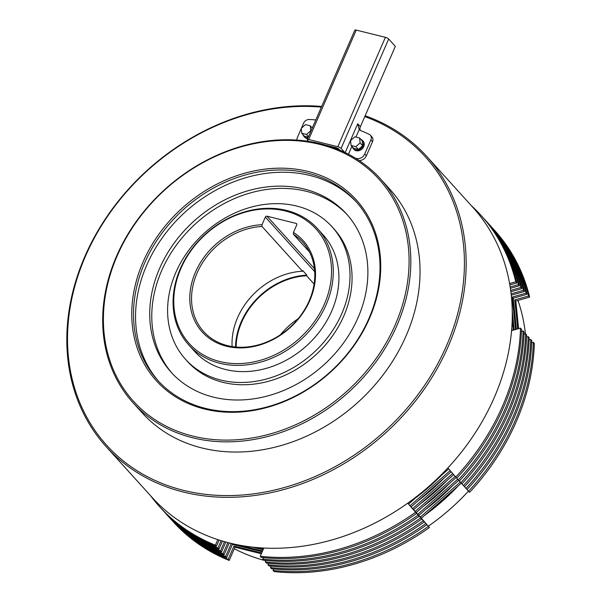 <?xml version="1.0" encoding="UTF-8"?>
<svg xmlns="http://www.w3.org/2000/svg" width="602" height="602" viewBox="0 0 602 602"><rect width="100%" height="100%" fill="white"/><g stroke="black" fill="none" stroke-linecap="round" stroke-linejoin="round"><path stroke-width="0.9" d="M352.403 146.956A6.14 5.034 -42.1 0 0 353.351 148.702A6.14 5.034 -42.1 0 0 355.549 149.988A6.14 5.034 -42.1 0 0 362.314 147.166A6.14 5.034 -42.1 0 0 362.457 140.462A6.14 5.034 -42.1 0 0 360.816 139.348M353.351 148.702L354.014 149.439A6.14 5.034 -42.1 0 0 356.218 150.726A6.14 5.034 -42.1 0 0 362.976 147.904A6.14 5.034 -42.1 0 0 363.119 141.199L362.457 140.462M303.062 134.735A6.14 5.034 -42.1 0 0 304.01 136.473A6.14 5.034 -42.1 0 0 306.215 137.768A6.14 5.034 -42.1 0 0 307.976 137.896M312.438 127.632A6.14 5.034 -42.1 0 0 311.475 127.12M304.01 136.473L304.68 137.211A6.14 5.034 -42.1 0 0 306.877 138.505A6.14 5.034 -42.1 0 0 307.652 138.633M345.202 152.577L357.723 123.779L359.221 129.535A5.343 4.38 -42.1 0 0 359.274 129.603A5.343 4.38 -42.1 0 0 360.643 130.551A197.546 162.013 137.9 0 1 369.214 134.329A5.343 4.38 137.9 0 1 370.35 135.172A5.343 4.38 137.9 0 1 370.877 139.867L364.729 154.007A6.675 5.471 137.9 0 1 355.549 158.13A169.516 139.024 -42.1 0 0 354.789 157.762M301.429 128.173L303.596 123.199A5.343 4.38 137.9 0 1 309.285 119.482A197.546 162.013 137.9 0 1 315.787 119.933M296.891 140.063A6.675 5.471 137.9 0 1 297.448 137.339L301.256 128.572M344.6 152.283L341.093 148.408A2.671 0.737 -156.5 0 0 337.827 146.722L308.675 139.498A2.671 0.737 -156.5 0 0 307.253 139.566L354.819 30.168A2.671 0.737 23.5 0 1 356.241 30.1L385.393 37.324A2.671 0.737 23.5 0 1 388.666 39.01L395.326 46.369L360.387 126.721A5.343 4.38 -42.1 0 0 360.252 130.363M370.35 135.172L371.991 136.985A5.343 4.38 137.9 0 1 372.518 141.681L366.37 155.82A6.675 5.471 137.9 0 1 359.048 160.456M308.615 141.357L307.456 140.078A2.671 0.737 -156.5 0 1 307.253 139.566M312.882 142.08A2.671 0.737 23.5 0 1 313.898 142.2L315.32 142.554M339.897 150.169L339.144 149.334A2.671 0.737 23.5 0 0 335.878 147.648L325.968 145.187M306.501 134.449L310.767 130.709L310.271 125.788L305.5 124.606L301.233 128.346L301.737 133.268L306.501 134.449L308.51 136.669M301.737 133.268L304.296 136.097L308.322 137.09M310.271 125.788L312.28 128.008M355.842 146.67L360.109 142.93L359.605 138.008L354.841 136.827L350.575 140.567L351.079 145.488L355.842 146.67L358.401 149.499L362.667 145.759L362.171 140.838L359.605 138.008M351.079 145.488L353.637 148.318L358.401 149.499M360.109 142.93L362.667 145.759M358.047 317.66A118.127 96.884 137.9 0 1 171.216 372.329A118.127 96.884 137.9 0 1 159.568 268.484A118.127 96.884 137.9 0 1 346.391 213.815A118.127 96.884 137.9 0 1 358.047 317.66M172.247 373.451A118.127 96.884 137.9 0 1 161.614 270.75A118.127 96.884 137.9 0 1 347.407 214.952M332.041 226.796L334.095 229.061A98.773 81.007 137.9 0 1 343.832 315.892A98.773 81.007 137.9 0 1 187.613 361.606L185.566 359.341A98.773 81.007 137.9 0 1 175.822 272.51A98.773 81.007 137.9 0 1 332.041 226.796A98.773 81.007 137.9 0 1 341.785 313.627A98.773 81.007 137.9 0 1 185.566 359.341M369.5 318.3A134.81 110.565 137.9 0 1 204.582 409.051A134.81 110.565 137.9 0 1 142.99 262.179A134.81 110.565 137.9 0 1 307.9 171.427A134.81 110.565 137.9 0 1 369.5 318.3M144.623 263.021A133.478 109.474 -42.1 0 0 157.784 380.366A133.478 109.474 -42.1 0 0 368.891 318.586A133.478 109.474 -42.1 0 0 355.729 201.249A133.478 109.474 -42.1 0 0 144.623 263.021M395.288 324.689A165.512 135.743 -42.1 0 0 319.67 144.375A165.512 135.743 -42.1 0 0 117.194 255.79A165.512 135.743 -42.1 0 0 192.821 436.104A165.512 135.743 -42.1 0 0 395.288 324.689M116.585 256.076A166.844 136.835 137.9 0 1 380.472 178.862A166.844 136.835 137.9 0 1 396.921 325.531A166.844 136.835 137.9 0 1 133.042 402.753A166.844 136.835 137.9 0 1 116.585 256.076M321.355 107.133A214.899 176.251 -42.1 0 0 85.439 256.271A214.899 176.251 -42.1 0 0 183.633 490.389A214.899 176.251 -42.1 0 0 446.511 345.729A214.899 176.251 -42.1 0 0 364.789 116.6M365.158 115.75A216.231 177.342 137.9 0 1 426.826 156.482A216.231 177.342 137.9 0 1 448.151 346.571A216.231 177.342 137.9 0 1 106.155 446.646A216.231 177.342 137.9 0 1 84.829 256.557A216.231 177.342 137.9 0 1 321.649 106.449M106.155 446.646L152.276 497.613A216.231 177.342 -42.1 0 0 494.265 397.531A216.231 177.342 -42.1 0 0 472.939 207.442L426.826 156.482M133.042 402.753L142.268 412.942A166.844 136.835 -42.1 0 0 406.147 335.728A166.844 136.835 -42.1 0 0 389.69 189.051L380.472 178.862M158.815 381.487A133.478 109.474 137.9 0 1 146.67 265.286A133.478 109.474 137.9 0 1 356.738 202.392M235.517 347.008A67.409 55.286 137.9 0 1 241.116 322.078A67.409 55.286 137.9 0 1 306.862 275.144L306.599 275.754L314.101 284.046M262.02 226.487A66.739 54.737 -42.1 0 0 197.102 272.954A66.739 54.737 -42.1 0 0 203.679 331.619A66.739 54.737 -42.1 0 0 309.232 300.729A66.739 54.737 -42.1 0 0 302.655 242.064A66.739 54.737 -42.1 0 0 293.415 234.268L293.437 232.477A68.071 55.828 137.9 0 1 309.842 300.443A68.071 55.828 137.9 0 1 226.57 346.27A68.071 55.828 137.9 0 1 195.469 272.104A68.071 55.828 137.9 0 1 262.043 224.697L262.02 226.487L302.497 271.224L302.768 270.614L306.862 275.144M324.425 304.055A85.424 70.058 -42.1 0 0 285.393 210.993A85.424 70.058 -42.1 0 0 180.886 268.492A85.424 70.058 -42.1 0 0 219.918 361.561A85.424 70.058 -42.1 0 0 324.425 304.055M180.284 268.785A86.756 71.156 137.9 0 1 317.502 228.632A86.756 71.156 137.9 0 1 326.058 304.898A86.756 71.156 137.9 0 1 188.84 345.051A86.756 71.156 137.9 0 1 180.284 268.785M232.116 346.571A66.739 54.737 137.9 0 1 237.579 317.683A66.739 54.737 137.9 0 1 302.497 271.224M317.502 228.632L323.139 234.855A86.756 71.156 137.9 0 1 331.694 311.129A86.756 71.156 137.9 0 1 194.476 351.282L188.84 345.051M306.599 275.754A66.739 54.737 -42.1 0 0 241.68 322.213A66.739 54.737 -42.1 0 0 236.127 347.061M280.374 334.832A66.739 54.737 137.9 0 1 298.208 318.691M531.694 342.734L533.304 342.282L534.328 343.411A216.901 177.891 137.9 0 1 516.343 421.453A216.901 177.891 137.9 0 1 469.568 492.361L467.039 489.494M533.304 342.282A216.901 177.891 137.9 0 1 515.32 420.324A216.901 177.891 137.9 0 1 468.537 491.232M529.128 339.904L530.746 339.445L531.769 340.582A216.901 177.891 137.9 0 1 513.784 418.623A216.901 177.891 137.9 0 1 467.001 489.531L464.473 486.664M530.746 339.445A216.901 177.891 137.9 0 1 512.761 417.495A216.901 177.891 137.9 0 1 465.978 488.403M526.569 337.075L528.18 336.616L529.203 337.752A216.901 177.891 137.9 0 1 511.218 415.794A216.901 177.891 137.9 0 1 464.443 486.702L461.915 483.827M528.18 336.616A216.901 177.891 137.9 0 1 510.195 414.658A216.901 177.891 137.9 0 1 463.412 485.566M524.011 334.245L525.621 333.786L526.645 334.915A216.901 177.891 137.9 0 1 508.66 412.964A216.901 177.891 137.9 0 1 461.877 483.873L459.356 480.998M525.621 333.786A216.901 177.891 137.9 0 1 507.636 411.828A216.901 177.891 137.9 0 1 460.854 482.736M521.445 331.409L523.055 330.957L524.079 332.086A216.901 177.891 137.9 0 1 506.101 410.128A216.901 177.891 137.9 0 1 459.318 481.036L456.79 478.169M523.055 330.957A216.901 177.891 137.9 0 1 505.07 408.999A216.901 177.891 137.9 0 1 458.288 479.907M511.565 330.656L520.497 328.12L521.52 329.256A216.901 177.891 137.9 0 1 503.535 407.298A216.901 177.891 137.9 0 1 456.752 478.206L447.865 467.965M520.497 328.12A216.901 177.891 137.9 0 1 502.512 406.169A216.901 177.891 137.9 0 1 455.729 477.077M525.426 333.839A198.208 162.563 -42.1 0 0 517.968 300.406M234.313 548.731A198.208 162.563 -42.1 0 0 265.858 560.801M428.278 526.231A198.208 162.563 -42.1 0 0 468.446 491.119M458.235 485.897A198.208 162.563 137.9 0 1 424.726 515.267M217.781 539.655L215.381 545.164A216.901 177.891 137.9 0 1 159.462 506.553A216.901 177.891 137.9 0 1 150.605 495.762M407.757 503.197L415.583 512.264A216.901 177.891 137.9 0 1 260.237 556.278L263.796 548.083M471.268 205.598A216.901 177.891 137.9 0 1 481.118 215.493A216.901 177.891 137.9 0 1 515.786 281.819L509.593 283.572M481.118 215.493L482.142 216.622A216.901 177.891 137.9 0 1 516.809 282.948L509.834 284.927M448.671 468.898L435.223 480.682M421.566 492.654L408.547 504.062L416.607 513.401A216.901 177.891 137.9 0 1 261.26 557.414L260.237 556.278M219.105 540.084L216.404 546.3A216.901 177.891 137.9 0 1 160.486 507.682L159.462 506.553M216.404 546.3L215.381 545.164M416.607 513.401L415.583 512.264M516.809 282.948L515.786 281.819M408.547 504.062L407.765 503.197M221.115 540.709L217.947 548.001A216.901 177.891 137.9 0 1 162.028 509.382A216.901 177.891 137.9 0 1 161.261 508.532M450.168 470.629L410.09 505.763L418.149 515.101A216.901 177.891 137.9 0 1 262.796 559.107L263.435 557.64M482.909 217.472A216.901 177.891 137.9 0 1 483.684 218.323A216.901 177.891 137.9 0 1 518.345 284.648L510.165 286.966M441.966 474.775A198.208 162.563 137.9 0 1 415.365 498.095M483.684 218.323L484.708 219.452A216.901 177.891 137.9 0 1 519.375 285.784L510.368 288.335M451.161 471.787L411.113 506.899L419.173 516.23A216.901 177.891 137.9 0 1 263.819 560.244L262.796 559.107M222.454 541.115L218.97 549.129A216.901 177.891 137.9 0 1 163.052 510.519L162.028 509.382M218.97 549.129L217.947 548.001M419.173 516.23L418.149 515.101M519.375 285.784L518.345 284.648M411.113 506.899L410.09 505.763M224.478 541.695L220.505 550.83A216.901 177.891 137.9 0 1 164.587 512.212A216.901 177.891 137.9 0 1 163.819 511.361M452.659 473.518L412.648 508.592L420.708 517.931A216.901 177.891 137.9 0 1 265.362 561.944L266.001 560.47M485.475 220.309A216.901 177.891 137.9 0 1 486.243 221.152A216.901 177.891 137.9 0 1 520.911 287.478L510.662 290.382M444.524 477.604A198.208 162.563 137.9 0 1 417.923 500.924M486.243 221.152L487.266 222.288A216.901 177.891 137.9 0 1 521.934 288.614L510.842 291.752M511.753 328.301L511.978 330.536M453.66 474.677L413.672 509.728L421.731 519.059A216.901 177.891 137.9 0 1 266.385 563.073L265.362 561.944M225.833 542.071L221.528 551.959A216.901 177.891 137.9 0 1 165.61 513.348L164.587 512.212M227.872 542.62L223.064 553.659A216.901 177.891 137.9 0 1 167.153 515.049A216.901 177.891 137.9 0 1 166.385 514.191M263.413 548.979L258.348 547.722M455.157 476.408L415.214 511.429L423.266 520.76A216.901 177.891 137.9 0 1 267.92 564.774L268.56 563.306M512.204 319.323L513.303 330.159M488.034 223.139A216.901 177.891 137.9 0 1 488.809 223.982A216.901 177.891 137.9 0 1 523.469 290.315L511.098 293.821M447.09 480.434A198.208 162.563 137.9 0 1 420.489 503.754M221.528 551.959L220.505 550.83M421.731 519.059L420.708 517.931M521.934 288.614L520.911 287.478M413.672 509.728L412.648 508.592M488.809 223.982L489.832 225.118A216.901 177.891 137.9 0 1 524.5 291.443L511.248 295.198M512.234 310.647L514.191 329.911M456.166 477.559L416.238 512.558L424.297 521.896A216.901 177.891 137.9 0 1 268.943 565.903L267.92 564.774M263.066 549.769L252.539 547.165M229.234 542.966L224.094 554.796A216.901 177.891 137.9 0 1 168.176 516.177L167.153 515.049M224.094 554.796L223.064 553.659M424.297 521.896L423.266 520.76M524.5 291.443L523.469 290.315M416.238 512.558L415.214 511.429M231.288 543.471L225.63 556.489A216.901 177.891 137.9 0 1 169.711 517.878A216.901 177.891 137.9 0 1 168.944 517.028M262.547 550.958L238.874 545.096M457.716 479.237L417.773 514.258L425.832 523.589A216.901 177.891 137.9 0 1 270.486 567.603L271.126 566.136M490.6 225.968A216.901 177.891 137.9 0 1 491.367 226.819A216.901 177.891 137.9 0 1 526.035 293.144L512.212 297.057L515.515 329.535M449.649 483.271A198.208 162.563 137.9 0 1 423.048 506.583M491.367 226.819L492.391 227.947A216.901 177.891 137.9 0 1 527.059 294.273L513.243 298.193L516.403 329.286M458.724 480.388L418.796 515.387L426.856 524.726A216.901 177.891 137.9 0 1 271.51 568.739L270.486 567.603M262.201 551.756L232.417 544.374L226.653 557.625A216.901 177.891 137.9 0 1 170.735 519.007L169.711 517.878M226.653 557.625L225.63 556.489M426.856 524.726L425.832 523.589M527.059 294.273L526.035 293.144M513.243 298.193L512.212 297.057M418.796 515.387L417.773 514.258M232.417 544.374L231.68 543.561M261.689 552.945L233.952 546.074L228.188 559.326A216.901 177.891 137.9 0 1 172.277 520.707A216.901 177.891 137.9 0 1 171.51 519.857M460.282 482.074L420.339 517.088L428.391 526.426A216.901 177.891 137.9 0 1 273.045 570.433L273.684 568.965M493.158 228.798A216.901 177.891 137.9 0 1 493.933 229.648A216.901 177.891 137.9 0 1 528.594 295.973L514.778 299.886L517.728 328.91M452.207 486.1A198.208 162.563 137.9 0 1 425.614 509.42M493.933 229.648L494.957 230.777A216.901 177.891 137.9 0 1 529.625 297.11L515.801 301.023L518.608 328.654M461.29 483.218L421.362 518.224L429.422 527.555A216.901 177.891 137.9 0 1 274.068 571.569L273.045 570.433M261.343 553.735L234.976 547.203L229.219 560.454A216.901 177.891 137.9 0 1 173.301 521.844L172.277 520.707M229.219 560.454L228.188 559.326M429.422 527.555L428.391 526.426M529.625 297.11L528.594 295.973M515.801 301.023L514.778 299.886M421.362 518.224L420.339 517.088M234.976 547.203L233.952 546.074M454.773 488.929A198.208 162.563 137.9 0 1 428.172 512.249M262.043 224.697L265.347 217.096A1.332 1.091 137.9 0 1 266.979 216.201L296.131 223.425A1.332 1.091 137.9 0 1 296.741 224.877L293.437 232.477M293.415 234.268L309.488 252.027M359.221 129.535L355.932 137.098M351.892 146.391L348.483 154.225M356.241 30.1L308.675 139.498M337.827 146.722L385.393 37.324M360.387 126.721L357.723 123.779M388.666 39.01L341.093 148.408M372.518 141.681L370.877 139.867M366.37 155.82L364.729 154.007M266.979 216.201L314.417 268.627M296.839 224.207L296.131 223.425M314.688 271.63L265.347 217.096"/></g></svg>
